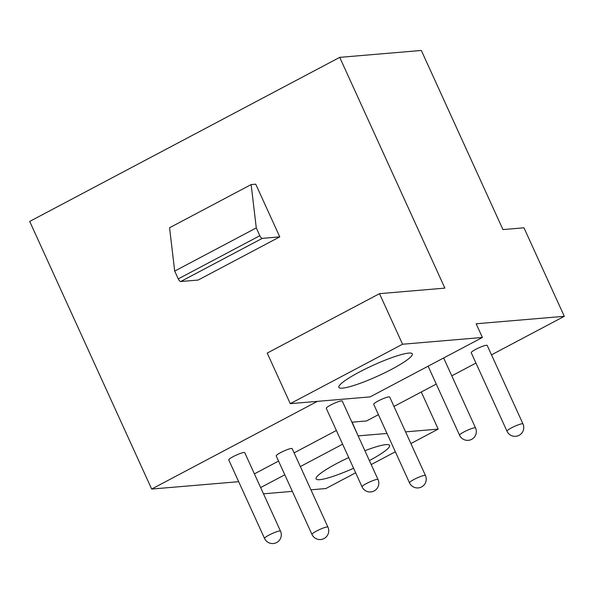 <?xml version="1.0" encoding="UTF-8"?>
<svg xmlns="http://www.w3.org/2000/svg" width="594" height="594" viewBox="0 0 594 594"><rect width="100%" height="100%" fill="white"/><g stroke="black" fill="none" stroke-linecap="round" stroke-linejoin="round"><path stroke-width="0.89" d="M378.43 414.671L366.58 420.946L352.108 422.171L358.167 435.966M254.41 473.871L278.556 461.093M294.097 452.866L336.375 430.494M317.382 401.358L151.663 489.055L238.677 481.689M491.49 354.841L564.3 316.312L476.15 323.775L482.395 337.474L402.554 344.23L290.266 403.66L370.099 396.896L482.395 337.474M393.978 406.445L436.256 384.073M451.796 375.846L475.95 363.068M522.98 423.93L487.206 345.433A8.776 1.277 155.5 0 0 486.412 345.263A8.776 1.277 155.5 0 0 477.16 348.633A8.776 1.277 155.5 0 0 471.228 352.71L507.001 431.207A8.776 8.776 0 0 0 515.733 436.315A8.776 8.776 0 0 0 522.98 423.93A8.776 1.277 -24.5 0 0 522.185 423.76A8.776 1.277 155.5 0 0 512.934 427.131A8.776 1.277 155.5 0 0 507.001 431.207M378.029 479.551L342.255 401.054A8.776 1.277 155.5 0 0 341.461 400.883A8.776 1.277 155.5 0 0 332.209 404.254A8.776 1.277 155.5 0 0 326.277 408.33L362.05 486.828A8.776 8.776 0 0 0 370.782 491.936A8.776 8.776 0 0 0 378.029 479.551A8.776 1.277 -24.5 0 0 377.235 479.38A8.776 1.277 155.5 0 0 367.983 482.751A8.776 1.277 155.5 0 0 362.05 486.828M425.46 475.534L389.686 397.037A8.776 1.277 155.5 0 0 388.899 396.866A8.776 1.277 155.5 0 0 379.648 400.237A8.776 1.277 155.5 0 0 373.715 404.314L409.489 482.811A8.776 8.776 0 0 0 418.213 487.919A8.776 8.776 0 0 0 425.46 475.534A8.776 1.277 -24.5 0 0 424.673 475.363A8.776 1.277 155.5 0 0 415.421 478.734A8.776 1.277 155.5 0 0 409.489 482.811M280.509 531.155L244.735 452.658A8.776 1.277 155.5 0 0 243.948 452.487A8.776 1.277 155.5 0 0 234.697 455.858A8.776 1.277 155.5 0 0 228.764 459.934L264.538 538.431A8.776 8.776 0 0 0 273.262 543.54A8.776 8.776 0 0 0 280.509 531.155A8.776 1.277 -24.5 0 0 279.722 530.984A8.776 1.277 155.5 0 0 270.47 534.355A8.776 1.277 155.5 0 0 264.538 538.431M327.947 527.138L292.174 448.641A8.776 1.277 155.5 0 0 291.387 448.47A8.776 1.277 155.5 0 0 282.135 451.841A8.776 1.277 155.5 0 0 276.195 455.917L311.969 534.422A8.776 8.776 0 0 0 320.701 539.523A8.776 8.776 0 0 0 327.947 527.138A8.776 1.277 -24.5 0 0 327.16 526.967A8.776 1.277 155.5 0 0 317.909 530.338A8.776 1.277 155.5 0 0 311.969 534.422M421.28 391.995L438.186 429.106L405.561 431.868M386.984 433.442L358.353 435.862M151.663 489.055L29.7 221.428L339.716 57.366L421.324 50.46L502.955 229.581L523.967 227.806L564.3 316.312M262.296 238.35A3.044 1.136 62.1 0 1 259.83 235.714L256.281 227.918L251.143 184.578L255.747 184.192L279.759 236.872L262.296 238.35L180.717 281.526L198.173 280.049L279.759 236.872M251.143 184.578L169.565 227.754L174.695 271.094L178.252 278.89A3.044 1.136 62.1 0 0 180.717 281.526M290.266 403.66L267.211 353.081L379.507 293.659L444.869 288.12L339.716 57.366M256.281 227.918L174.695 271.094M353.586 468.258A40.377 5.873 -24.5 0 1 319.743 479.67A40.377 5.873 -24.5 0 1 316.112 478.89A40.377 5.873 -24.5 0 1 348.723 457.58M364.887 450.712A40.377 5.873 -24.5 0 1 385.966 444.624A40.377 5.873 -24.5 0 1 389.597 445.396A40.377 5.873 -24.5 0 1 369.371 460.565M310.929 489.798L325.891 488.535L355.65 472.787M371.198 464.56L395.344 451.782M410.885 443.555L438.186 429.106M263.498 493.814L292.352 491.372M342.619 444.193L300.341 466.565M284.801 474.792L260.647 487.57M342.486 388.142A40.377 5.873 -24.5 0 1 338.855 387.362A40.377 5.873 -24.5 0 1 366.149 368.592A40.377 5.873 -24.5 0 1 408.709 353.096A40.377 5.873 -24.5 0 1 412.34 353.876A40.377 5.873 -24.5 0 1 385.046 372.646A40.377 5.873 -24.5 0 1 342.486 388.142M379.507 293.659L402.554 344.23M259.83 235.714L178.252 278.89M474.755 427.777A8.776 1.277 155.5 0 0 465.503 431.147A8.776 1.277 155.5 0 0 459.563 435.224A8.776 8.776 0 0 0 468.295 440.332A8.776 8.776 0 0 0 475.542 427.947A8.776 1.277 -24.5 0 0 474.755 427.777M428.111 366.201L459.563 435.224M443.651 357.974L475.542 427.947"/></g></svg>
